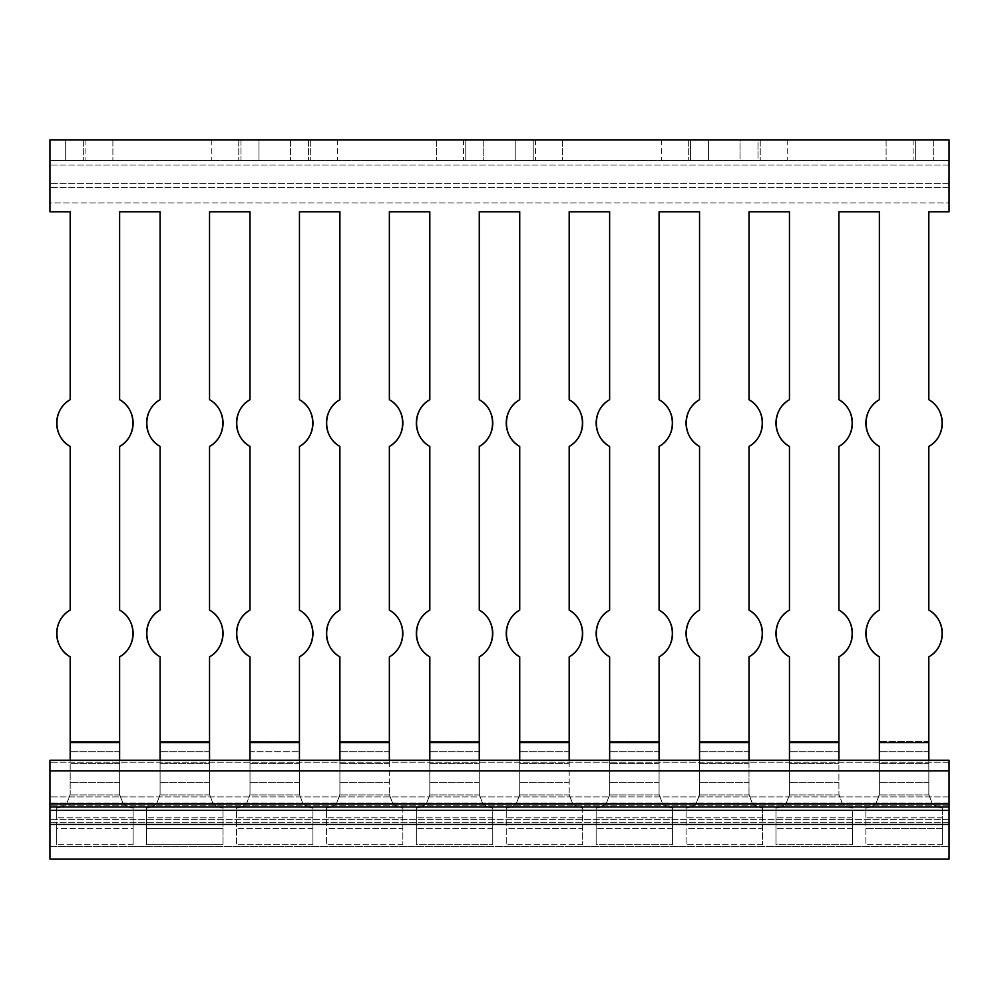 <?xml version="1.0" encoding="UTF-8"?>
<svg xmlns="http://www.w3.org/2000/svg" width="999" height="999" viewBox="0 0 999 999"><rect width="100%" height="100%" fill="white"/><g stroke="black" fill="none" stroke-linecap="round" stroke-linejoin="round"><path stroke-width="0.75" stroke-dasharray="5 3.75" d="M879.37 760.239L879.357 794.967L876.086 803.233L879.37 794.405L879.37 656.83C861.712 647.527 861.712 619.405 879.37 610.102L879.37 446.441C861.712 437.137 861.712 409.016 879.37 399.712L879.37 211.788L838.91 211.788L838.91 399.712C856.568 409.016 856.568 437.137 838.91 446.441L838.91 610.102C856.568 619.405 856.568 647.527 838.91 656.83L838.91 760.239M70.18 760.239L70.18 656.83A26.973 26.973 0 0 1 70.18 610.102L70.18 446.441A26.973 26.973 0 0 1 70.18 399.712L70.18 211.788L49.95 211.788L49.95 139.86L49.95 160.539L83.666 160.539L49.95 160.539L49.95 202.922L949.05 202.922L949.05 211.788L949.05 139.86L913.086 139.86L949.05 139.86L949.05 160.539L949.05 139.86L886.113 139.86L949.05 139.86L949.05 211.788L928.82 211.788L949.05 211.788L928.82 211.788L928.82 399.712A26.973 26.973 0 0 1 928.82 446.441L928.82 610.102A26.973 26.973 0 0 1 928.82 656.83L928.833 794.967L932.104 803.233L928.82 794.405L928.82 741.295L879.37 741.295L879.37 794.405L879.37 656.83A26.973 26.973 0 0 1 879.37 610.102L879.37 446.441A26.973 26.973 0 0 1 879.37 399.712L879.37 211.788L838.91 211.788L838.91 399.712A26.973 26.973 0 0 1 838.91 446.441L838.91 610.102A26.973 26.973 0 0 1 838.91 656.83L838.91 794.405L842.194 803.233A13.487 13.487 0 0 0 852.397 807.891A13.487 13.487 0 0 1 842.194 803.233L838.91 794.405L842.194 803.233A13.487 13.487 0 0 0 852.397 807.891L852.397 844.754L852.397 807.891A13.487 13.487 0 0 1 842.194 803.233L838.91 794.405L838.91 741.295L789.46 741.295L789.46 794.405L789.46 656.83A26.973 26.973 0 0 1 789.46 610.102L789.46 446.441A26.973 26.973 0 0 1 789.46 399.712L789.46 211.788L749 211.788L749 399.712A26.973 26.973 0 0 1 749 446.441L749 610.102A26.973 26.973 0 0 1 749 656.83L749.013 794.967L752.284 803.233A13.487 13.487 0 0 0 762.487 807.891L762.487 817.781L762.487 807.891A13.487 13.487 0 0 1 752.284 803.233L749 794.405L749 760.239M865.883 807.891L865.883 817.781L865.883 807.891A13.487 13.487 0 0 0 876.086 803.233A13.487 13.487 0 0 1 865.883 807.891A13.487 13.487 0 0 0 876.086 803.233A13.487 13.487 0 0 1 865.883 807.891L865.883 844.754L865.883 807.891M879.37 794.405L876.086 803.233L879.37 794.405M865.883 828.571L865.883 844.754L865.883 828.571L942.307 828.571L942.307 844.754L942.307 807.891A13.487 13.487 0 0 1 932.104 803.233A13.487 13.487 0 0 0 942.307 807.891A13.487 13.487 0 0 1 932.104 803.233A13.487 13.487 0 0 0 942.307 807.891L942.307 844.754L942.307 828.571L865.883 828.571M852.397 844.754L852.397 817.781L852.397 844.754L775.973 844.754L775.973 807.891A13.487 13.487 0 0 0 786.176 803.233A13.487 13.487 0 0 1 775.973 807.891L775.973 844.754L775.973 807.891L775.973 844.754L852.397 844.754M699.55 760.239L699.537 794.967L696.266 803.233L699.55 794.405L699.55 656.83C681.892 647.527 681.892 619.405 699.55 610.102L699.55 446.441C681.892 437.137 681.892 409.016 699.55 399.712L699.55 211.788L659.09 211.788L659.09 399.712C676.748 409.016 676.748 437.137 659.09 446.441L659.09 610.102C676.748 619.405 676.748 647.527 659.09 656.83L659.09 760.239M789.46 760.239L789.447 794.967L786.176 803.233L789.447 794.967L789.46 656.83C771.802 647.527 771.802 619.405 789.46 610.102L789.46 446.441C771.802 437.137 771.802 409.016 789.46 399.712L789.46 211.788L749 211.788L749 399.712C766.658 409.016 766.658 437.137 749 446.441L749 610.102C766.658 619.405 766.658 647.527 749 656.83L749 741.295L699.55 741.295L699.55 794.405L699.55 656.83A26.973 26.973 0 0 1 699.55 610.102L699.55 446.441A26.973 26.973 0 0 1 699.55 399.712L699.55 211.788L659.09 211.788L659.09 399.712A26.973 26.973 0 0 1 659.09 446.441L659.09 610.102A26.973 26.973 0 0 1 659.09 656.83L659.09 794.405L662.374 803.233A13.487 13.487 0 0 0 672.577 807.891A13.487 13.487 0 0 1 662.374 803.233L659.09 794.405L662.374 803.233A13.487 13.487 0 0 0 672.577 807.891L672.577 844.754L672.577 807.891A13.487 13.487 0 0 1 662.374 803.233L659.09 794.405L659.09 741.295L609.64 741.295L609.64 794.405L609.64 656.83A26.973 26.973 0 0 1 609.64 610.102L609.64 446.441A26.973 26.973 0 0 1 609.64 399.712L609.64 211.788L569.18 211.788L569.18 399.712A26.973 26.973 0 0 1 569.18 446.441L569.18 610.102A26.973 26.973 0 0 1 569.18 656.83L569.193 794.967L572.464 803.233A13.487 13.487 0 0 0 582.667 807.891L582.667 817.781L582.667 807.891A13.487 13.487 0 0 1 572.464 803.233L569.18 794.405L569.18 760.239M686.063 807.891L686.063 817.781L686.063 807.891A13.487 13.487 0 0 0 696.266 803.233A13.487 13.487 0 0 1 686.063 807.891A13.487 13.487 0 0 0 696.266 803.233A13.487 13.487 0 0 1 686.063 807.891L686.063 844.754L686.063 807.891M699.55 794.405L696.266 803.233L699.55 794.405M686.063 828.571L686.063 844.754L686.063 828.571L762.487 828.571L762.487 844.754L762.487 807.891A13.487 13.487 0 0 1 752.284 803.233A13.487 13.487 0 0 0 762.487 807.891L762.487 844.754L762.487 828.571L686.063 828.571M672.577 844.754L672.577 817.781L672.577 844.754L596.153 844.754L596.153 807.891A13.487 13.487 0 0 0 606.356 803.233A13.487 13.487 0 0 1 596.153 807.891L596.153 844.754L596.153 807.891L596.153 844.754L672.577 844.754M519.73 760.239L519.717 794.967L516.446 803.233L519.73 794.405L519.73 656.83C502.072 647.527 502.072 619.405 519.73 610.102L519.73 446.441C502.072 437.137 502.072 409.016 519.73 399.712L519.73 211.788L479.27 211.788L479.27 399.712C496.928 409.016 496.928 437.137 479.27 446.441L479.27 610.102C496.928 619.405 496.928 647.527 479.27 656.83L479.27 760.239M609.64 760.239L609.627 794.967L606.356 803.233L609.627 794.967L609.64 656.83C591.982 647.527 591.982 619.405 609.64 610.102L609.64 446.441C591.982 437.137 591.982 409.016 609.64 399.712L609.64 211.788L569.18 211.788L569.18 399.712C586.838 409.016 586.838 437.137 569.18 446.441L569.18 610.102C586.838 619.405 586.838 647.527 569.18 656.83L569.18 741.295L519.73 741.295L519.73 794.405L519.73 656.83A26.973 26.973 0 0 1 519.73 610.102L519.73 446.441A26.973 26.973 0 0 1 519.73 399.712L519.73 211.788L479.27 211.788L479.27 399.712A26.973 26.973 0 0 1 479.27 446.441L479.27 610.102A26.973 26.973 0 0 1 479.27 656.83L479.27 794.405L482.554 803.233A13.487 13.487 0 0 0 492.757 807.891A13.487 13.487 0 0 1 482.554 803.233L479.27 794.405L482.554 803.233A13.487 13.487 0 0 0 492.757 807.891L492.757 844.754L492.757 807.891A13.487 13.487 0 0 1 482.554 803.233L479.27 794.405L479.27 741.295L429.82 741.295L429.82 794.405L429.82 656.83A26.973 26.973 0 0 1 429.82 610.102L429.82 446.441A26.973 26.973 0 0 1 429.82 399.712L429.82 211.788L389.36 211.788L389.36 399.712A26.973 26.973 0 0 1 389.36 446.441L389.36 610.102A26.973 26.973 0 0 1 389.36 656.83L389.373 794.967L392.644 803.233A13.487 13.487 0 0 0 402.847 807.891L402.847 817.781L402.847 807.891A13.487 13.487 0 0 1 392.644 803.233L389.36 794.405L389.36 760.239M506.243 807.891L506.243 817.781L506.243 807.891A13.487 13.487 0 0 0 516.446 803.233A13.487 13.487 0 0 1 506.243 807.891A13.487 13.487 0 0 0 516.446 803.233A13.487 13.487 0 0 1 506.243 807.891L506.243 844.754L506.243 807.891M519.73 794.405L516.446 803.233L519.73 794.405M506.243 828.571L506.243 844.754L506.243 828.571L582.667 828.571L582.667 844.754L582.667 807.891A13.487 13.487 0 0 1 572.464 803.233A13.487 13.487 0 0 0 582.667 807.891L582.667 844.754L582.667 828.571L506.243 828.571M492.757 844.754L492.757 817.781L492.757 844.754L416.333 844.754L416.333 807.891A13.487 13.487 0 0 0 426.536 803.233A13.487 13.487 0 0 1 416.333 807.891L416.333 844.754L416.333 807.891L416.333 844.754L492.757 844.754M339.91 760.239L339.897 794.967L336.626 803.233L339.91 794.405L339.91 656.83C322.252 647.527 322.252 619.405 339.91 610.102L339.91 446.441C322.252 437.137 322.252 409.016 339.91 399.712L339.91 211.788L299.45 211.788L299.45 399.712C317.108 409.016 317.108 437.137 299.45 446.441L299.45 610.102C317.108 619.405 317.108 647.527 299.45 656.83L299.45 760.239M429.82 760.239L429.807 794.967L426.536 803.233L429.807 794.967L429.82 656.83C412.162 647.527 412.162 619.405 429.82 610.102L429.82 446.441C412.162 437.137 412.162 409.016 429.82 399.712L429.82 211.788L389.36 211.788L389.36 399.712C407.018 409.016 407.018 437.137 389.36 446.441L389.36 610.102C407.018 619.405 407.018 647.527 389.36 656.83L389.36 741.295L339.91 741.295L339.91 794.405L339.91 656.83A26.973 26.973 0 0 1 339.91 610.102L339.91 446.441A26.973 26.973 0 0 1 339.91 399.712L339.91 211.788L299.45 211.788L299.45 399.712A26.973 26.973 0 0 1 299.45 446.441L299.45 610.102A26.973 26.973 0 0 1 299.45 656.83L299.45 794.405L302.734 803.233A13.487 13.487 0 0 0 312.937 807.891A13.487 13.487 0 0 1 302.734 803.233L299.45 794.405L302.734 803.233A13.487 13.487 0 0 0 312.937 807.891L312.937 844.754L312.937 807.891A13.487 13.487 0 0 1 302.734 803.233L299.45 794.405L299.45 741.295L250 741.295L250 656.83C232.342 647.527 232.342 619.405 250 610.102L250 446.441C232.342 437.137 232.342 409.016 250 399.712L250 211.788L209.54 211.788L209.54 399.712C227.198 409.016 227.198 437.137 209.54 446.441L209.54 610.102C227.198 619.405 227.198 647.527 209.54 656.83L209.54 760.239M326.423 807.891L326.423 817.781L326.423 807.891A13.487 13.487 0 0 0 336.626 803.233A13.487 13.487 0 0 1 326.423 807.891A13.487 13.487 0 0 0 336.626 803.233A13.487 13.487 0 0 1 326.423 807.891L326.423 844.754L326.423 807.891M339.91 794.405L336.626 803.233L339.91 794.405M326.423 828.571L326.423 844.754L326.423 828.571L402.847 828.571L402.847 844.754L402.847 807.891A13.487 13.487 0 0 1 392.644 803.233A13.487 13.487 0 0 0 402.847 807.891L402.847 844.754L402.847 828.571L326.423 828.571M312.937 844.754L312.937 817.781L312.937 844.754L236.513 844.754L236.513 807.891A13.487 13.487 0 0 0 246.716 803.233A13.487 13.487 0 0 1 236.513 807.891A13.487 13.487 0 0 0 246.716 803.233L250 794.405L246.716 803.233A13.487 13.487 0 0 1 236.513 807.891L236.513 844.754L312.937 844.754M250 760.239L250 656.83A26.973 26.973 0 0 1 250 610.102L250 446.441A26.973 26.973 0 0 1 250 399.712L250 211.788L209.54 211.788L209.54 399.712A26.973 26.973 0 0 1 209.54 446.441L209.54 610.102A26.973 26.973 0 0 1 209.54 656.83L209.54 794.405L212.824 803.233A13.487 13.487 0 0 0 223.027 807.891A13.487 13.487 0 0 1 212.824 803.233L209.54 794.405L212.824 803.233A13.487 13.487 0 0 0 223.027 807.891L223.027 844.754L223.027 807.891A13.487 13.487 0 0 1 212.824 803.233L209.54 794.405L209.54 741.295L160.09 741.295L160.09 794.405L156.806 803.233A13.487 13.487 0 0 1 146.603 807.891L146.603 844.754L146.603 807.891A13.487 13.487 0 0 0 156.806 803.233L160.077 794.967L160.09 656.83A26.973 26.973 0 0 1 160.09 610.102L160.09 446.441A26.973 26.973 0 0 1 160.09 399.712L160.09 211.788L119.63 211.788L119.63 399.712A26.973 26.973 0 0 1 119.63 446.441L119.63 610.102A26.973 26.973 0 0 1 119.63 656.83L119.643 794.967L122.914 803.233A13.487 13.487 0 0 0 133.117 807.891L133.117 817.781L133.117 807.891A13.487 13.487 0 0 1 122.914 803.233L119.63 794.405L119.63 741.295L119.63 794.405L122.914 803.233A13.487 13.487 0 0 0 133.117 807.891L133.117 844.754L133.117 807.891A13.487 13.487 0 0 1 122.914 803.233L119.643 794.967L119.63 760.239M250 751.735L250 782.567L250 751.735L299.45 751.735L250 751.735M250 794.405L250 763.286L250 794.405L246.716 803.233L250 794.405M160.09 760.239L160.077 794.967L156.806 803.233A13.487 13.487 0 0 1 146.603 807.891L146.603 828.571L223.027 828.571L146.603 828.571L223.027 828.571L146.603 828.571L146.603 844.754L223.027 844.754L146.603 844.754L223.027 844.754L223.027 817.781L223.027 844.754L146.603 844.754L146.603 807.891A13.487 13.487 0 0 0 156.806 803.233L160.09 794.405L160.09 656.83C142.432 647.527 142.432 619.405 160.09 610.102L160.09 446.441C142.432 437.137 142.432 409.016 160.09 399.712L160.09 211.788L119.63 211.788L119.63 399.712C137.288 409.016 137.288 437.137 119.63 446.441L119.63 610.102C137.288 619.405 137.288 647.527 119.63 656.83L119.63 741.295L70.18 741.295L70.18 656.83C52.522 647.527 52.522 619.405 70.18 610.102L70.18 446.441C52.522 437.137 52.522 409.016 70.18 399.712L70.18 211.788L49.95 211.788L70.18 211.788M389.36 794.405L392.644 803.233L389.36 794.405M426.536 803.233A13.487 13.487 0 0 1 416.333 807.891A13.487 13.487 0 0 0 426.536 803.233L482.554 803.233L426.536 803.233M569.18 794.405L572.464 803.233L569.18 794.405M606.356 803.233A13.487 13.487 0 0 1 596.153 807.891A13.487 13.487 0 0 0 606.356 803.233L662.374 803.233L606.356 803.233M749 794.405L752.284 803.233L749 794.405M786.176 803.233A13.487 13.487 0 0 1 775.973 807.891A13.487 13.487 0 0 0 786.176 803.233L842.194 803.233L786.176 803.233M928.82 211.788L928.82 399.712C946.478 409.016 946.478 437.137 928.82 446.441L928.82 610.102C946.478 619.405 946.478 647.527 928.82 656.83L928.82 760.239M928.82 794.405L932.104 803.233L928.82 794.405M402.847 844.754L326.423 844.754L402.847 844.754M582.667 844.754L506.243 844.754L582.667 844.754M762.487 844.754L686.063 844.754L762.487 844.754M942.307 844.754L865.883 844.754L942.307 844.754M312.937 828.571L236.513 828.571L312.937 828.571M492.757 828.571L416.333 828.571L492.757 828.571M672.577 828.571L596.153 828.571L672.577 828.571M852.397 828.571L775.973 828.571L852.397 828.571M949.05 139.86L49.95 139.86L112.887 139.86L49.95 139.86L112.887 139.86L49.95 139.86L49.95 160.539L49.95 139.86L49.95 160.539L49.95 139.86L49.95 160.539L112.887 160.539L49.95 160.539L65.684 160.539L49.95 160.539L49.95 211.788L49.95 202.922L949.05 202.922L949.05 160.539L886.113 160.539L949.05 160.539L886.113 160.539L949.05 160.539L949.05 139.86L949.05 160.539L49.95 160.539L949.05 160.539L949.05 139.86L915.334 139.86L949.05 139.86M56.693 828.571L56.693 807.891L56.693 844.754L56.693 828.571L133.117 828.571L133.117 817.781L133.117 844.754L133.117 828.571L56.693 828.571M56.693 807.891A13.487 13.487 0 0 0 66.896 803.233L70.18 794.405L66.896 803.233A13.487 13.487 0 0 1 56.693 807.891A13.487 13.487 0 0 0 66.896 803.233L70.167 794.967L70.18 741.295L70.18 794.405L70.18 763.286L70.18 794.405L66.896 803.233A13.487 13.487 0 0 1 56.693 807.891L56.693 817.781L56.693 807.891M133.117 844.754L56.693 844.754L133.117 844.754M740.009 160.539L688.311 160.539L740.009 160.539L740.009 139.86L760.239 139.86L688.311 139.86L740.009 139.86L740.009 160.539M708.541 139.86L688.311 139.86L708.541 139.86L708.541 160.539L708.541 139.86M690.559 160.539L757.991 160.539L661.338 160.539L690.559 160.539L690.559 139.86L661.338 139.86L757.991 139.86L690.559 139.86L690.559 160.539M757.991 139.86L787.212 139.86L757.991 139.86L757.991 160.539L787.212 160.539L757.991 160.539L757.991 139.86M915.334 139.86L886.113 139.86L915.334 139.86L915.334 160.539L915.334 139.86M465.784 160.539L562.437 160.539L436.563 160.539L465.784 160.539L436.563 160.539L465.784 160.539L465.784 139.86L533.216 139.86L436.563 139.86L533.216 139.86L436.563 139.86L465.784 139.86L465.784 160.539M483.766 160.539L535.464 160.539L463.536 160.539L483.766 160.539L483.766 139.86L515.234 139.86L483.766 139.86L483.766 160.539M533.216 139.86L562.437 139.86L533.216 139.86L562.437 139.86L533.216 139.86L533.216 160.539L562.437 160.539L533.216 160.539L533.216 139.86M241.009 139.86L337.662 139.86L241.009 139.86L241.009 160.539L211.788 160.539L337.662 160.539L241.009 160.539L241.009 139.86M258.991 139.86L310.689 139.86L238.761 139.86L310.689 139.86L258.991 139.86L258.991 160.539L238.761 160.539L310.689 160.539L238.761 160.539L310.689 160.539L258.991 160.539L258.991 139.86M515.234 139.86L535.464 139.86L515.234 139.86L515.234 160.539L515.234 139.86M65.684 160.539L85.914 160.539L65.684 160.539L65.684 139.86L65.684 160.539M949.05 183.591L49.95 183.591L949.05 183.591M949.05 187.512L49.95 187.512L949.05 187.512M949.05 824.487L949.05 760.239L49.95 760.239L49.95 846.553L949.05 846.553L49.95 846.553L49.95 760.239L49.95 859.14L949.05 859.14L949.05 760.239L949.05 824.487L49.95 824.487M223.027 817.781L146.603 817.781L223.027 817.781M312.937 817.781L236.513 817.781L312.937 817.781M402.847 817.781L326.423 817.781L402.847 817.781M492.757 817.781L416.333 817.781L492.757 817.781M582.667 817.781L506.243 817.781L582.667 817.781M672.577 817.781L596.153 817.781L672.577 817.781M762.487 817.781L686.063 817.781L762.487 817.781M852.397 817.781L775.973 817.781L852.397 817.781M942.307 817.781L865.883 817.781L942.307 817.781M212.824 803.233L156.806 803.233L212.824 803.233M302.734 803.233L246.716 803.233L302.734 803.233M392.644 803.233L336.626 803.233L392.644 803.233M572.464 803.233L516.446 803.233L572.464 803.233M752.284 803.233L696.266 803.233L752.284 803.233M932.104 803.233L876.086 803.233L932.104 803.233M209.54 782.567L160.09 782.567L209.54 782.567M299.45 782.567L250 782.567L299.45 782.567M389.36 782.567L339.91 782.567L389.36 782.567M479.27 782.567L429.82 782.567L479.27 782.567M569.18 782.567L519.73 782.567L569.18 782.567M659.09 782.567L609.64 782.567L659.09 782.567M749 782.567L699.55 782.567L749 782.567M838.91 782.567L789.46 782.567L838.91 782.567M928.82 782.567L879.37 782.567L928.82 782.567M209.54 751.735L160.09 751.735L209.54 751.735M389.36 751.735L339.91 751.735L389.36 751.735M479.27 751.735L429.82 751.735L479.27 751.735M569.18 751.735L519.73 751.735L569.18 751.735M659.09 751.735L609.64 751.735L659.09 751.735M749 751.735L699.55 751.735L749 751.735M838.91 751.735L789.46 751.735L838.91 751.735M928.82 751.735L879.37 751.735L928.82 751.735M209.553 794.967L160.077 794.967L209.553 794.967M299.463 794.967L249.987 794.967L299.463 794.967M389.373 794.967L339.897 794.967L389.373 794.967M479.283 794.967L429.807 794.967L479.283 794.967M569.193 794.967L519.717 794.967L569.193 794.967M659.103 794.967L609.627 794.967L659.103 794.967M749.013 794.967L699.537 794.967L749.013 794.967M838.923 794.967L789.447 794.967L838.923 794.967M928.833 794.967L879.357 794.967L928.833 794.967M209.54 763.286L160.09 763.286L209.54 763.286M299.45 763.286L250 763.286L299.45 763.286M389.36 763.286L339.91 763.286L389.36 763.286M479.27 763.286L429.82 763.286L479.27 763.286M569.18 763.286L519.73 763.286L569.18 763.286M659.09 763.286L609.64 763.286L659.09 763.286M749 763.286L699.55 763.286L749 763.286M838.91 763.286L789.46 763.286L838.91 763.286M928.82 763.286L879.37 763.286L928.82 763.286M838.91 742.619L789.46 742.619M749 742.619L699.55 742.619M659.09 742.619L609.64 742.619M569.18 742.619L519.73 742.619M479.27 742.619L429.82 742.619M389.36 742.619L339.91 742.619M299.45 742.619L250 742.619M209.54 742.619L160.09 742.619M119.63 742.619L70.18 742.619M928.82 742.619L879.37 742.619M209.54 741.295L160.09 741.295M389.36 741.295L339.91 741.295M299.45 741.295L250 741.295M569.18 741.295L519.73 741.295M479.27 741.295L429.82 741.295M749 741.295L699.55 741.295M659.09 741.295L609.64 741.295M928.82 741.295L879.37 741.295M838.91 741.295L789.46 741.295M133.117 817.781L56.693 817.781L133.117 817.781M122.914 803.233L66.896 803.233L122.914 803.233M119.63 782.567L70.18 782.567L119.63 782.567M119.63 751.735L70.18 751.735L119.63 751.735M119.63 763.286L70.18 763.286L119.63 763.286M119.643 794.967L70.167 794.967L119.643 794.967M933.316 139.86L933.316 160.539L933.316 139.86M83.666 139.86L83.666 160.539L83.666 139.86M308.441 139.86L308.441 160.539L308.441 139.86M290.459 139.86L290.459 160.539L290.459 139.86M949.05 165.035L49.95 165.035L949.05 165.035M119.63 741.295L70.18 741.295M949.05 762.237L49.95 762.237L949.05 762.237M949.05 796.94L49.95 796.94L949.05 796.94M949.05 803.071L49.95 803.071L949.05 803.071M949.05 805.194L49.95 805.194L949.05 805.194M949.05 819.355L49.95 819.355L949.05 819.355M949.05 822.714L49.95 822.714L949.05 822.714M949.05 810.314L49.95 810.314M949.05 806.967L49.95 806.967M949.05 803.97L49.95 803.97M949.05 770.828L49.95 770.828M886.113 139.86L886.113 160.539L886.113 139.86M913.086 139.86L913.086 160.539M760.239 139.86L760.239 160.539L760.239 139.86M688.311 139.86L688.311 160.539L688.311 139.86M661.338 139.86L661.338 160.539M787.212 139.86L787.212 160.539M562.437 139.86L562.437 160.539L562.437 139.86M436.563 139.86L436.563 160.539L436.563 139.86M112.887 139.86L112.887 160.539L112.887 139.86M337.662 139.86L337.662 160.539M211.788 139.86L211.788 160.539M310.689 139.86L310.689 160.539L310.689 139.86M238.761 139.86L238.761 160.539L238.761 139.86M85.914 139.86L85.914 160.539M535.464 139.86L535.464 160.539M463.536 139.86L463.536 160.539"/><path stroke-width="1.5" d="M838.91 760.239L838.91 656.83A26.973 26.973 0 0 0 838.91 610.102L838.91 446.441A26.973 26.973 0 0 0 838.91 399.712L838.91 211.788L879.37 211.788L879.37 399.712A26.973 26.973 0 0 0 879.37 446.441L879.37 610.102A26.973 26.973 0 0 0 879.37 656.83L879.37 760.239M838.91 741.295L838.91 656.83C856.568 647.527 856.568 619.405 838.91 610.102L838.91 446.441C856.568 437.137 856.568 409.016 838.91 399.712L838.91 211.788L879.37 211.788L879.37 399.712C861.712 409.016 861.712 437.137 879.37 446.441L879.37 610.102C861.712 619.405 861.712 647.527 879.37 656.83L879.37 741.295M659.09 760.239L659.09 656.83A26.973 26.973 0 0 0 659.09 610.102L659.09 446.441A26.973 26.973 0 0 0 659.09 399.712L659.09 211.788L699.55 211.788L699.55 399.712A26.973 26.973 0 0 0 699.55 446.441L699.55 610.102A26.973 26.973 0 0 0 699.55 656.83L699.55 760.239M659.09 741.295L659.09 656.83C676.748 647.527 676.748 619.405 659.09 610.102L659.09 446.441C676.748 437.137 676.748 409.016 659.09 399.712L659.09 211.788L699.55 211.788L699.55 399.712C681.892 409.016 681.892 437.137 699.55 446.441L699.55 610.102C681.892 619.405 681.892 647.527 699.55 656.83L699.55 741.295M479.27 760.239L479.27 656.83A26.973 26.973 0 0 0 479.27 610.102L479.27 446.441A26.973 26.973 0 0 0 479.27 399.712L479.27 211.788L519.73 211.788L519.73 399.712A26.973 26.973 0 0 0 519.73 446.441L519.73 610.102A26.973 26.973 0 0 0 519.73 656.83L519.73 760.239M479.27 741.295L479.27 656.83C496.928 647.527 496.928 619.405 479.27 610.102L479.27 446.441C496.928 437.137 496.928 409.016 479.27 399.712L479.27 211.788L519.73 211.788L519.73 399.712C502.072 409.016 502.072 437.137 519.73 446.441L519.73 610.102C502.072 619.405 502.072 647.527 519.73 656.83L519.73 741.295M299.45 760.239L299.45 656.83A26.973 26.973 0 0 0 299.45 610.102L299.45 446.441A26.973 26.973 0 0 0 299.45 399.712L299.45 211.788L339.91 211.788L339.91 399.712A26.973 26.973 0 0 0 339.91 446.441L339.91 610.102A26.973 26.973 0 0 0 339.91 656.83L339.91 760.239M299.45 741.295L299.45 656.83C317.108 647.527 317.108 619.405 299.45 610.102L299.45 446.441C317.108 437.137 317.108 409.016 299.45 399.712L299.45 211.788L339.91 211.788L339.91 399.712C322.252 409.016 322.252 437.137 339.91 446.441L339.91 610.102C322.252 619.405 322.252 647.527 339.91 656.83L339.91 741.295M209.54 760.239L209.54 656.83A26.973 26.973 0 0 0 209.54 610.102L209.54 446.441A26.973 26.973 0 0 0 209.54 399.712L209.54 211.788L250 211.788L250 399.712A26.973 26.973 0 0 0 250 446.441L250 610.102A26.973 26.973 0 0 0 250 656.83L250 760.239M209.54 741.295L209.54 656.83C227.198 647.527 227.198 619.405 209.54 610.102L209.54 446.441C227.198 437.137 227.198 409.016 209.54 399.712L209.54 211.788L250 211.788L250 399.712C232.342 409.016 232.342 437.137 250 446.441L250 610.102C232.342 619.405 232.342 647.527 250 656.83L250 741.295M389.36 741.295L389.36 656.83C407.018 647.527 407.018 619.405 389.36 610.102L389.36 446.441C407.018 437.137 407.018 409.016 389.36 399.712L389.36 211.788L429.82 211.788L429.82 399.712C412.162 409.016 412.162 437.137 429.82 446.441L429.82 610.102C412.162 619.405 412.162 647.527 429.82 656.83L429.82 741.295M389.36 760.239L389.36 656.83A26.973 26.973 0 0 0 389.36 610.102L389.36 446.441A26.973 26.973 0 0 0 389.36 399.712L389.36 211.788L429.82 211.788L429.82 399.712A26.973 26.973 0 0 0 429.82 446.441L429.82 610.102A26.973 26.973 0 0 0 429.82 656.83L429.82 760.239M569.18 741.295L569.18 656.83C586.838 647.527 586.838 619.405 569.18 610.102L569.18 446.441C586.838 437.137 586.838 409.016 569.18 399.712L569.18 211.788L609.64 211.788L609.64 399.712C591.982 409.016 591.982 437.137 609.64 446.441L609.64 610.102C591.982 619.405 591.982 647.527 609.64 656.83L609.64 741.295M569.18 760.239L569.18 656.83A26.973 26.973 0 0 0 569.18 610.102L569.18 446.441A26.973 26.973 0 0 0 569.18 399.712L569.18 211.788L609.64 211.788L609.64 399.712A26.973 26.973 0 0 0 609.64 446.441L609.64 610.102A26.973 26.973 0 0 0 609.64 656.83L609.64 760.239M749 741.295L749 656.83C766.658 647.527 766.658 619.405 749 610.102L749 446.441C766.658 437.137 766.658 409.016 749 399.712L749 211.788L789.46 211.788L789.46 399.712C771.802 409.016 771.802 437.137 789.46 446.441L789.46 610.102C771.802 619.405 771.802 647.527 789.46 656.83L789.46 741.295M749 760.239L749 656.83A26.973 26.973 0 0 0 749 610.102L749 446.441A26.973 26.973 0 0 0 749 399.712L749 211.788L789.46 211.788L789.46 399.712A26.973 26.973 0 0 0 789.46 446.441L789.46 610.102A26.973 26.973 0 0 0 789.46 656.83L789.46 760.239M928.82 741.295L928.82 656.83C946.478 647.527 946.478 619.405 928.82 610.102L928.82 446.441C946.478 437.137 946.478 409.016 928.82 399.712L928.82 211.788L949.05 211.788L949.05 139.86L49.95 139.86L49.95 211.788L70.18 211.788L70.18 399.712A26.973 26.973 0 0 0 70.18 446.441L70.18 610.102A26.973 26.973 0 0 0 70.18 656.83L70.18 760.239M928.82 760.239L928.82 656.83A26.973 26.973 0 0 0 928.82 610.102L928.82 446.441A26.973 26.973 0 0 0 928.82 399.712L928.82 211.788M119.63 741.295L119.63 656.83C137.288 647.527 137.288 619.405 119.63 610.102L119.63 446.441C137.288 437.137 137.288 409.016 119.63 399.712L119.63 211.788L160.09 211.788L160.09 399.712C142.432 409.016 142.432 437.137 160.09 446.441L160.09 610.102C142.432 619.405 142.432 647.527 160.09 656.83L160.09 741.295M119.63 760.239L119.63 656.83A26.973 26.973 0 0 0 119.63 610.102L119.63 446.441A26.973 26.973 0 0 0 119.63 399.712L119.63 211.788L160.09 211.788L160.09 399.712A26.973 26.973 0 0 0 160.09 446.441L160.09 610.102A26.973 26.973 0 0 0 160.09 656.83L160.09 760.239M70.18 211.788L70.18 399.712C52.522 409.016 52.522 437.137 70.18 446.441L70.18 610.102C52.522 619.405 52.522 647.527 70.18 656.83L70.18 741.295M949.05 770.828L949.05 859.14L49.95 859.14L49.95 760.239L949.05 760.239L949.05 770.828L49.95 770.828M209.54 742.619L160.09 742.619M299.45 742.619L250 742.619M389.36 742.619L339.91 742.619M479.27 742.619L429.82 742.619M569.18 742.619L519.73 742.619M659.09 742.619L609.64 742.619M749 742.619L699.55 742.619M838.91 742.619L789.46 742.619M928.82 742.619L879.37 742.619M119.63 742.619L70.18 742.619M949.05 824.487L49.95 824.487M949.05 810.314L49.95 810.314M949.05 806.967L49.95 806.967M949.05 803.97L49.95 803.97"/></g></svg>
